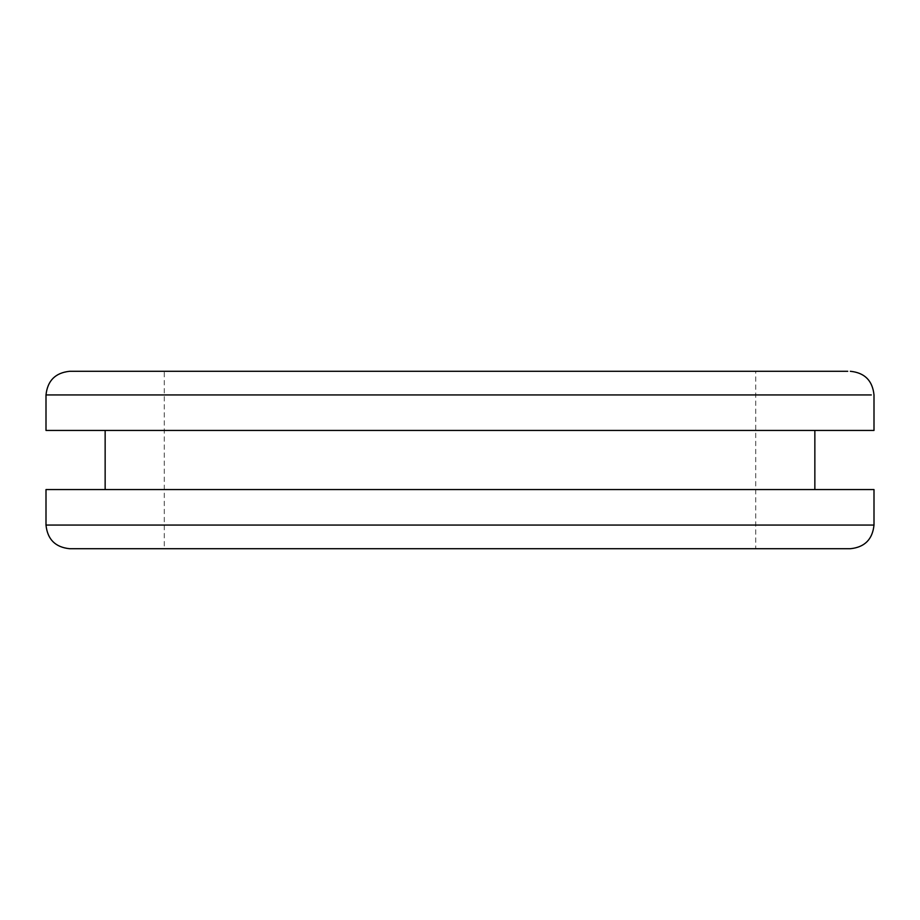 <?xml version="1.0" encoding="UTF-8"?>
<svg xmlns="http://www.w3.org/2000/svg" width="920" height="920" viewBox="0 0 920 920"><rect width="100%" height="100%" fill="white"/><g stroke="black" fill="none" stroke-linecap="round" stroke-linejoin="round"><path stroke-width="0.69" stroke-dasharray="4.6 3.45" d="M180.308 489.566L105.144 489.566M812.371 489.566L814.856 489.566M812.371 430.433L814.856 430.433M105.8 430.433L105.144 430.433M105.8 489.566L460 489.566M202.273 430.433L784.001 430.433M164.841 371.289L755.711 371.289L164.289 371.289L164.289 548.711L460 548.711L164.289 548.711M753.652 548.711L460 548.711L755.711 548.711L755.711 371.289L753.652 371.289M164.841 548.711L850.218 548.711M69.655 371.289L847.734 371.289M46.126 525.055L874 525.055M46 394.945L874 394.945"/><path stroke-width="1.38" d="M460 489.566L874 489.566L46 489.566L46 525.055C47.472 539.384 55.349 547.273 69.655 548.711L164.289 548.711M850.344 371.289C864.65 372.726 872.528 380.615 874 394.945L874 430.433L46 430.433L46 394.945C47.529 380.65 55.407 372.772 69.655 371.289L847.734 371.289M874 489.566L874 525.055C872.528 539.384 864.65 547.273 850.344 548.711L69.655 548.711M873.873 525.055L46 525.055M871.228 394.945L46 394.945M814.856 489.566L814.856 430.433M105.144 489.566L105.144 430.433"/></g></svg>
